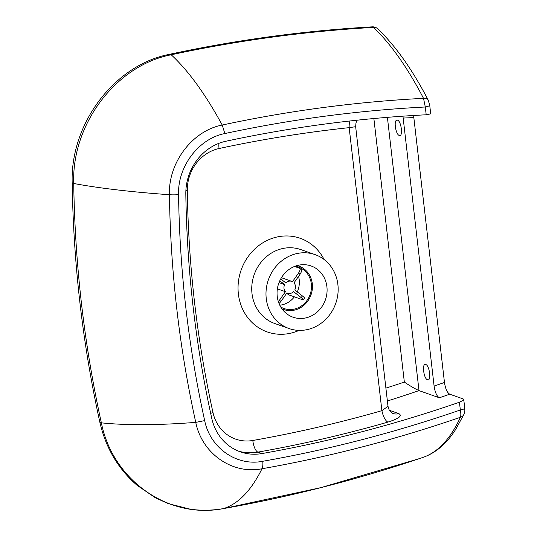 <?xml version="1.0" encoding="UTF-8"?>
<svg xmlns="http://www.w3.org/2000/svg" width="537" height="537" viewBox="0 0 537 537"><rect width="100%" height="100%" fill="white"/><g stroke="black" fill="none" stroke-linecap="round" stroke-linejoin="round"><path stroke-width="0.81" d="M297.659 253.404A39.188 35.684 -70.6 0 1 315.105 254.625A39.188 35.684 -70.6 0 1 337.887 294.095A39.188 35.684 -70.6 0 1 306.493 329.758A39.188 35.684 -70.6 0 1 289.04 328.537A39.188 35.684 -70.6 0 1 266.258 289.074A39.188 35.684 -70.6 0 1 297.659 253.404M425.747 364.502C429.634 365.415 431.506 381.653 427.512 379.773C423.633 378.867 421.753 362.629 425.747 364.502L425.129 364.448M428.137 379.834L427.512 379.773M397.487 120.16C401.374 121.073 403.247 137.304 399.253 135.431C396.038 134.76 393.614 121.624 396.46 120.275L397.487 120.16L396.46 120.275M399.87 135.492L399.253 135.431M305.137 318.052A27.172 24.742 -70.6 0 1 293.041 317.206A27.172 24.742 -70.6 0 1 277.24 289.839A27.172 24.742 -70.6 0 1 299.015 265.11A27.172 24.742 -70.6 0 1 311.111 265.963A27.172 24.742 -70.6 0 1 326.905 293.323A27.172 24.742 -70.6 0 1 305.137 318.052M298.283 265.922L297.887 265.359M372.329 26.85A7.317 2.826 86.8 0 1 373.504 27.407A7.317 6.075 -46.7 0 1 377.759 28.83A7.317 7.317 0 0 0 372.329 26.85L372.329 26.85C304.499 30.703 237.012 39.832 169.86 54.25L171.209 54.781C238.307 40.382 305.741 31.253 373.504 27.407C390.876 44.021 407.549 67.669 423.518 98.345A7.317 4.33 -27.7 0 1 428.17 99.996A7.317 4.33 -27.7 0 1 428.17 100.003A7.317 4.33 -27.7 0 1 428.224 100.104M419.209 458.672L320.864 487.636L223.701 508.539C168.605 519.568 112.763 480.286 101.365 422.854C84.188 344.667 74.972 264.882 73.723 183.486C71.596 124.027 116.247 65.286 171.209 54.781C188.353 70.649 205.356 94.069 222.231 125.04C288.993 110.709 356.091 101.808 423.518 98.345L425.297 106.997A7.317 1.43 -6.6 0 0 429.714 105.151A7.317 1.43 -6.6 0 0 429.707 105.118M402.951 116.173L434.097 386.076C435.057 392.386 436.809 396.286 439.36 397.783A1432.152 1304.239 109.4 0 0 449.724 394.185L463.163 398.924L463.746 399.461L463.283 400.28L459.437 402.22A1432.152 1304.239 -70.6 0 1 261.989 453.557A50.552 46.034 -70.6 0 1 240.287 451.832A50.552 46.034 -70.6 0 1 211.766 418.383A1079.86 983.408 -70.6 0 1 185.822 194.065A50.552 46.034 -70.6 0 1 225.862 141.251A1432.152 1304.239 -70.6 0 1 426.197 114.784L430.714 113.871L429.707 105.151L428.17 100.003M464.002 414.175A7.317 6.102 -154.8 0 1 463.914 414.369A7.317 6.102 -154.8 0 1 460.41 417.276C450.469 438.749 438.078 452.1 423.23 457.316M464.74 408.093A7.317 1.43 173.4 0 1 464.753 408.147A7.317 1.43 173.4 0 1 460.337 409.993C460.968 413.154 460.994 415.584 460.41 417.276C395.192 439.756 329.053 456.913 261.996 468.754C251.249 490.456 238.482 503.719 223.701 508.539A7.317 2.685 80 0 1 223.567 508.573C288.799 497.047 353.212 480.682 416.806 459.477M439.36 397.783L419.001 390.607L387.399 117.348M261.989 453.557L257.914 452.12A1432.152 1304.239 109.4 0 0 387.922 422.095C398.978 418.578 402.609 415.752 398.81 413.618L389.419 410.302M449.724 394.185C447.173 392.681 445.421 388.775 444.468 382.465A1421.701 1294.72 -70.6 0 1 434.097 386.076M403.106 118.08A1421.701 1294.72 -70.6 0 1 413.826 117.569L413.671 115.482M413.826 117.569L444.468 382.465M373.866 118.529L404.348 382.089C410.161 385.982 415.047 388.822 419.001 390.607A1432.152 1304.239 109.4 0 1 387.385 400.985M357.186 120.194L355.977 122.839L355.662 126.698L349.157 127.652A10.451 3.96 83.9 0 1 349.996 120.979M387.922 422.095A10.451 3.625 74 0 1 381.888 410.664L388.003 406.334L389.03 409.637C390.929 412.288 392.332 413.577 393.245 413.517A10.451 9.518 109.4 0 0 393.245 413.524A10.451 9.518 109.4 0 0 398.81 413.618M298.572 276.367A21.943 19.983 -70.6 0 1 299.196 279.623A21.943 19.983 -70.6 0 1 297.297 291.913M294.377 296.833A21.943 19.983 -70.6 0 1 279.784 305.191M294.981 266.265A21.943 19.983 -70.6 0 1 298.585 267.137A21.943 19.983 -70.6 0 1 311.339 283.912A21.943 19.983 -70.6 0 1 283.986 308.527A21.943 19.983 -70.6 0 1 280.777 307.03M297.021 265.587A22.99 20.936 -70.6 0 1 298.928 266.151A22.99 20.936 -70.6 0 1 312.299 283.724A22.99 20.936 -70.6 0 1 283.637 309.513A22.99 20.936 -70.6 0 1 281.959 308.829M294.531 266.439L299.445 268.178C300.505 268.862 300.19 270.52 298.491 273.138A16.721 15.224 -70.6 0 1 300.002 274.326C301.7 271.709 302.016 270.051 300.955 269.359M299.445 268.178L301.23 269.52M280.73 278.904L285.852 282.925A6.269 5.712 -70.6 0 1 291.806 281.368A6.269 5.712 -70.6 0 1 292.497 281.67L298.491 273.138M279.052 303.559L280.945 301.418A16.721 15.224 -70.6 0 1 279.435 300.23L285.436 291.705A6.269 5.712 -70.6 0 1 284.657 284.617L279.005 282.63M284.657 284.617L279.777 280.791M279.435 300.23L278.341 301.586M304.117 298.156C305.13 298.411 304.546 297.666 302.371 295.9A16.721 15.224 -70.6 0 1 301.176 297.599L293.591 291.638A6.269 5.712 -70.6 0 1 287.631 293.195A6.269 5.712 -70.6 0 1 286.946 292.893L280.945 301.418M301.176 297.599C303.351 299.357 303.935 300.109 302.922 299.854L303.418 299.894L304.62 298.196M300.002 274.326L294.007 282.851A6.269 5.712 -70.6 0 1 294.779 289.94L302.371 295.9M286.684 293.262L288.678 294.826L302.922 299.854M277.374 288.859L285.436 291.705M289.04 328.537L274.79 323.516A39.188 35.684 -70.6 0 1 252.007 284.046A39.188 35.684 -70.6 0 1 283.408 248.376A39.188 35.684 -70.6 0 1 300.861 249.604L315.105 254.625M324.1 259.499A49.639 45.202 109.4 0 0 278.159 236.763A49.639 45.202 109.4 0 0 238.381 293.987A49.639 45.202 109.4 0 0 289.349 333.484A49.639 45.202 109.4 0 0 299.102 330.389M282.435 309.466L283.053 309.305M428.164 99.996C412.262 69.488 395.46 45.766 377.759 28.83L377.759 28.83A7.317 6.075 -46.7 0 1 377.833 28.897M459.437 402.22L460.337 409.993C395.393 432.392 329.53 449.489 262.754 461.283C236.595 466.525 210.088 447.878 204.671 420.612C188.427 346.774 179.72 271.453 178.559 194.669C177.539 166.436 198.744 138.546 224.842 133.559C291.329 119.288 358.145 110.434 425.297 106.997L426.197 114.784M178.559 194.669A10.451 1.624 179.1 0 1 169.424 194.723C168.269 162.523 192.461 130.713 222.231 125.04L224.842 133.559M262.754 461.283A10.451 3.84 80 0 1 261.996 468.754C232.159 474.742 201.925 453.47 195.757 422.377L204.671 420.612M218.975 143.312A10.451 3.766 -102.1 0 0 219.062 148.527A1421.701 1294.72 -70.6 0 1 349.157 127.652L381.888 410.664A1421.701 1294.72 -70.6 0 1 252.833 440.474A40.1 36.516 -70.6 0 1 212.994 412.57A1069.409 973.89 -70.6 0 1 187.306 190.42A40.1 36.516 -70.6 0 1 219.062 148.527M185.883 190.554A10.451 1.624 179.2 0 1 187.306 190.42M210.672 413.396A10.451 2.437 167.6 0 1 212.994 412.57M238.267 451.06A50.552 46.034 109.4 0 0 257.914 452.12A10.451 3.84 80 0 1 252.833 440.474M404.348 382.089A1421.701 1294.72 -70.6 0 1 385.895 388.117M99.848 422.183C82.644 343.948 73.428 264.157 72.186 182.815A7.317 1.134 179.1 0 0 73.723 183.486C99.365 188.239 131.27 191.984 169.424 194.723C170.585 272.098 179.365 347.976 195.757 422.377C158.12 425.27 126.658 425.432 101.365 422.854L99.848 422.183C105.695 447.804 118.093 468.835 137.049 485.273L155.421 497.826L168.195 503.619L190.467 509.237C201.449 510.741 212.484 510.512 223.567 508.566M169.86 54.25C114.569 64.641 70.193 123.584 72.186 182.822A7.317 1.134 179.1 0 1 72.186 182.795M297.793 265.385L298.129 265.869M282.381 309.393L282.912 309.258M463.746 399.461L464.747 408.147C464.827 411.832 465.123 410.684 463.914 414.369L455.718 429.338C446.912 443.374 436.138 452.684 423.398 457.262L416.846 459.464M388.003 406.334L355.662 126.698M298.928 266.151L297.196 265.54M283.637 309.513L282.046 308.95M286.912 292.94L287.631 293.195M281.428 277.71L291.806 281.368"/></g></svg>
